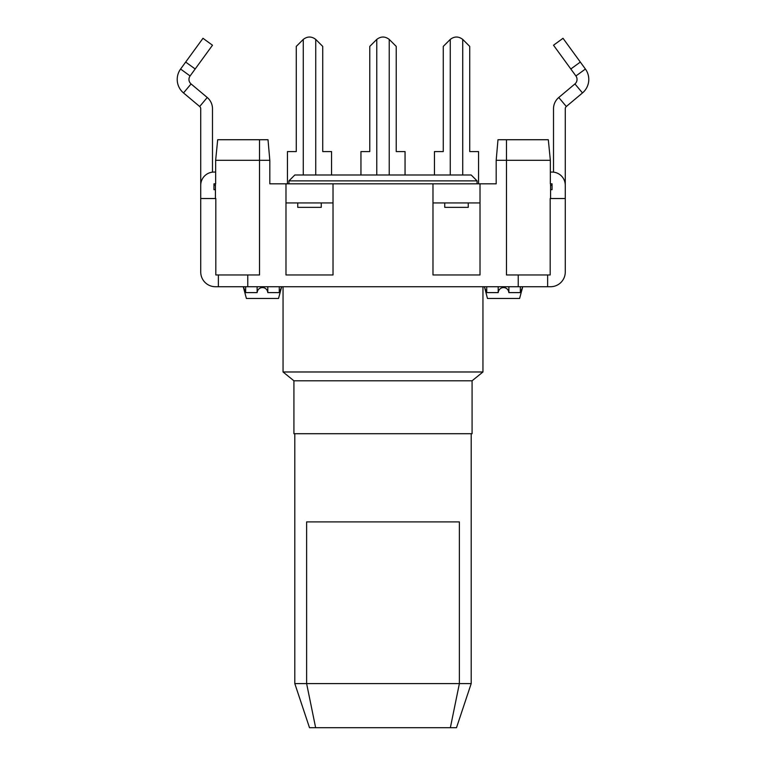 <?xml version="1.0" encoding="UTF-8"?>
<svg xmlns="http://www.w3.org/2000/svg" width="766" height="766" viewBox="0 0 766 766"><rect width="100%" height="100%" fill="white"/><g stroke="black" fill="none" stroke-linecap="round" stroke-linejoin="round"><path stroke-width="1.15" d="M288.926 180.881L294.805 175.002L471.195 175.002L477.074 180.881L288.926 180.881L288.926 183.821M484.428 287.116L486.726 292.602L498.197 292.602C499.039 285.91 508.03 285.919 508.873 292.602L520.344 292.602L522.642 287.116L519.597 298.481L487.473 298.481L484.428 286.723M245.656 286.723L245.656 292.602L257.127 292.602C257.97 285.91 266.961 285.919 267.803 292.602L279.274 292.602L281.572 287.116L278.527 298.481L246.403 298.481L243.358 287.116L245.656 292.602L243.358 286.723M450.36 727.7L459.38 683.598L459.38 521.905L306.62 521.905L306.62 683.598L294.805 683.598L309.502 727.7L456.498 727.7L471.195 683.598L471.195 433.709M315.64 727.7L306.62 683.598L471.195 683.598M574.931 83.934A5.879 5.879 0 0 0 575.908 75.968L553.512 45.223L563.02 38.3L585.406 69.045A17.637 17.637 0 0 1 582.486 92.935L574.931 83.934L558.759 97.502A14.698 14.698 0 0 0 553.512 108.762L553.512 172.149M472.076 380.798L293.924 380.798L293.924 433.709L472.076 433.709L472.076 380.798L482.953 371.979L482.953 286.723M293.924 380.798L283.047 371.979L482.953 371.979M283.047 371.979L283.047 286.723M215.648 172.063L213.953 172.063A13.233 13.233 0 0 0 200.73 185.295L200.73 198.518L215.821 198.518L215.821 274.956L259.521 274.956L259.521 160.305L215.648 160.305L215.648 183.821M218.367 274.956L218.367 286.723L550.572 286.723A14.698 14.698 0 0 0 565.27 272.016L565.27 185.295A13.233 13.233 0 0 0 552.047 172.063L550.352 172.063M506.479 139.728L506.479 160.305L496.186 160.305L497.986 139.728L548.312 139.728L550.352 160.305L506.479 160.305L506.479 274.956L550.18 274.956L550.18 198.518L565.27 198.518M432.981 183.821L432.981 274.956L480.014 274.956L480.014 183.821L333.019 183.821L333.019 274.956L285.986 274.956L285.986 183.821L269.814 183.821L269.814 160.305L259.521 160.305L259.521 139.728L268.014 139.728L269.814 160.305M285.986 202.933L333.019 202.933M432.981 202.933L480.014 202.933M552.047 183.821L550.352 183.821L552.047 183.821L552.047 189.7L550.572 189.7M213.953 183.821L215.428 183.821L213.953 183.821L213.953 189.7L215.428 189.7M547.633 274.956L547.633 286.723M212.488 172.149L212.488 108.762A14.698 14.698 0 0 0 207.241 97.502L191.069 83.934A5.879 5.879 0 0 1 190.092 75.968L180.594 69.045A17.637 17.637 0 0 0 183.514 92.935L191.069 83.934M218.367 286.723L215.428 286.723A14.698 14.698 0 0 1 200.73 272.016L200.73 198.518M200.73 192.639L200.73 108.762A2.94 2.94 0 0 0 199.677 106.503L183.514 92.935M582.486 92.935L566.323 106.503A2.94 2.94 0 0 0 565.27 108.762L565.27 192.639M190.092 75.968L212.488 45.223L202.98 38.3L180.594 69.045M285.986 183.821L333.019 183.821M496.186 160.305L496.186 183.821L480.014 183.821M215.428 198.518L215.428 183.821M550.572 198.518L550.572 183.821M548.312 139.728L550.352 160.305L550.352 183.821M215.428 185.295L213.953 185.295L215.428 185.295M550.572 185.295L552.047 185.295M321.26 202.933L321.26 207.347L297.744 207.347L297.744 202.933M462.731 175.002L462.731 39.411L469.73 46.41L469.73 151.582L478.549 151.582L478.549 183.821M450.264 175.002L450.264 39.411C454.401 36.241 458.566 36.241 462.731 39.411M434.446 175.002L434.446 151.582L443.265 151.582L443.265 46.41L450.264 39.411M217.688 139.728L215.648 160.305L217.688 139.728L259.521 139.728M468.256 202.933L468.256 207.347L444.74 207.347L444.74 202.933M287.451 183.821L287.451 151.582L296.27 151.582L296.27 46.41L303.269 39.411C307.415 36.241 311.57 36.241 315.736 39.411L322.735 46.41L322.735 151.582L331.554 151.582L331.554 175.002M315.736 175.002L315.736 39.411M303.269 175.002L303.269 39.411M360.949 175.002L360.949 151.582L369.767 151.582L369.767 46.41L376.767 39.411C380.903 36.241 385.068 36.241 389.233 39.411L396.233 46.41L396.233 151.582L405.051 151.582L405.051 175.002M389.233 175.002L389.233 39.411M376.767 175.002L376.767 39.411M267.803 292.602L267.803 286.723M257.127 292.602L257.127 286.723M279.274 292.602L279.274 286.723M508.873 292.602L508.873 286.723M498.197 292.602L498.197 286.723M520.344 292.602L520.344 286.723M486.726 292.602L486.726 286.723M247.763 274.956L247.763 286.723M518.237 274.956L518.237 286.723M199.677 106.503L207.241 97.502M566.323 106.503L558.759 97.502M575.908 75.968L585.406 69.045M195.177 68.988L185.669 62.065M570.823 68.988L580.331 62.065M294.805 683.598L294.805 433.709M477.074 183.821L477.074 180.881"/></g></svg>

